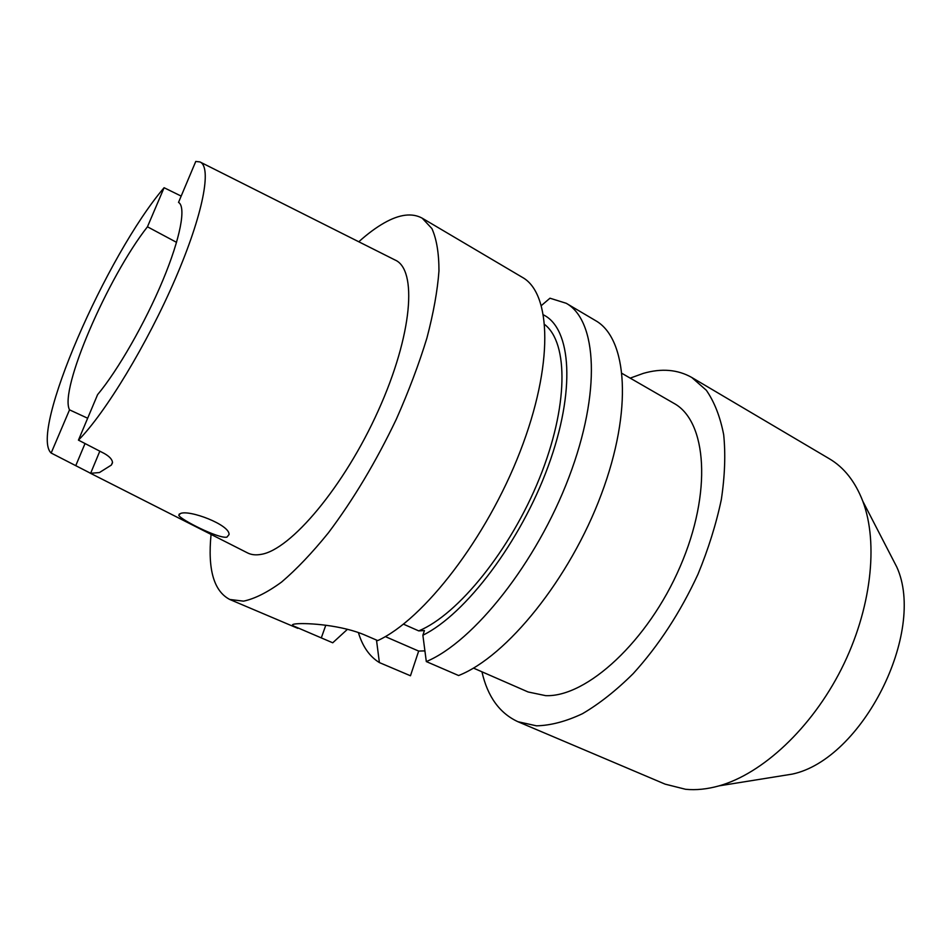 <?xml version="1.0" encoding="UTF-8"?>
<svg xmlns="http://www.w3.org/2000/svg" width="951" height="951" viewBox="0 0 951 951"><rect width="100%" height="100%" fill="white"/><g stroke="black" fill="none" stroke-linecap="round" stroke-linejoin="round"><path stroke-width="1.43" d="M347.46 629.289L332.731 642.793L292.67 625.627C291.731 624.688 293.098 624.07 296.748 623.797C307.601 622.869 342.122 624.985 365.79 635.446L377.725 640.594C423.575 619.648 486.579 538.373 520.09 451.618C553.815 364.815 551.449 293.324 522.372 277.359L422.196 218.171L431.92 228.585C436.604 239.046 438.946 253.156 438.97 270.892C437.519 290.578 433.501 312.938 426.928 337.997C418.915 364.174 408.716 391.23 396.341 419.177C376.002 461.758 353.356 499.644 328.404 532.822C312.154 552.888 296.557 569.292 281.615 582.036C267.374 592.437 254.666 598.809 243.515 601.151L229.738 599.463C213.832 591.142 207.615 569.459 211.063 534.414M226.909 537.16C218.385 538.896 180.524 519.496 178.788 515.359L180.345 513.564C189.023 509.344 230.154 524.857 229.036 534.569L226.909 537.16M424.907 650.864L423.991 650.9L424.966 651.328M622.156 373.493L673.819 403.283C706.795 420.96 712.489 492.19 680.096 566.737C648.011 641.354 586.529 697.416 545.636 695.645L528.102 691.971L473.455 668.089M630.18 378.129L643.28 373.386C661.48 368.132 677.623 369.487 691.71 377.428L706.343 390.279C714.439 401.988 720.216 416.811 723.687 434.738C725.661 454.245 724.876 475.845 721.333 499.537C716.174 524.013 708.4 548.893 698.022 574.166C680.345 612.361 658.734 645.515 633.188 673.629C616.224 690.462 599.308 703.823 582.452 713.714C566 721.452 550.677 725.494 536.483 725.827L517.926 721.714C499.572 713.226 487.578 696.596 481.943 671.798M691.71 377.428L829.331 458.751C844.024 467.405 855.175 481.539 862.783 501.177C878.736 543.187 871.366 609.639 841.409 668.993C811.441 728.347 762.357 773.734 719.087 785.859C707.235 789.175 696.061 790.317 685.576 789.282L665.094 784.135L517.926 721.714M888.4 550.784L896.805 567.058C926.488 632.213 862.343 759.29 792.29 774.102L719.087 785.859M99.819 451.178L90.63 473.301L51.152 453.033L69.53 409.845L87.658 418.238M69.53 409.845C58.962 390.041 107.867 277.133 147.453 226.79L176.553 242.35M90.63 473.301L99.439 472.552L111.362 465.063L112.491 462.317M200.411 162.169L394.903 259.932C417.548 269.24 412.651 334.526 378.32 410.535C344.214 486.579 290.495 550.118 260.919 554.397C255.569 555.348 250.969 554.778 247.129 552.697L89.596 472.837M78.446 440.135L97.584 394.653C117.781 370.533 145.158 322.781 162.835 280.331C180.559 237.809 186.277 206.747 178.526 202.385L195.763 161.444L199.936 161.932C212.073 166.698 203.312 213.987 175.281 278.905C147.357 343.739 105.299 413.079 78.446 440.135L104.265 453.472C109.722 456.575 112.456 459.69 112.491 462.828L111.362 465.063M358.777 241.78C367.645 233.78 376.168 227.479 384.335 222.855C399.551 214.248 412.175 212.691 422.196 218.171M376.489 640.059L379.401 662.585C369.582 656.547 362.581 646.537 358.396 632.57M423.991 650.9L418.666 651.078L410.463 675.769L379.401 662.585M543.568 314.936C571.301 328.606 575.961 390.528 548.216 466.18C520.684 541.761 465.55 614.382 422.874 635.22L424.431 630.572L418.737 630.893L403.462 624.153M544.804 324.624C568.532 343.109 568.508 406.588 539.443 478.341C510.544 550.07 457.99 614.738 418.737 630.893M541.452 305.485L549.975 298.21L566.237 303.286L595.445 320.546C627.256 338.176 633.093 409.667 601.341 494.306C569.827 578.909 506.681 656.665 458.608 675.531L426.31 661.575L422.874 635.22M566.237 303.286C596.978 320.261 601.46 391.776 568.936 477.283C536.626 562.742 473.527 641.901 426.31 661.575M51.152 453.033C28.91 432.729 106.571 254.987 164.095 187.716L181.177 196.096M164.095 187.716L147.453 226.79M418.666 651.078L385.31 636.588M75.807 465.55L85.031 443.546M321.295 637.931L325.789 625.223M178.788 515.359L179.335 513.968M896.805 567.058L862.783 501.177M229.738 599.463L297.806 628.338M292.67 625.627L293.11 624.403"/></g></svg>
